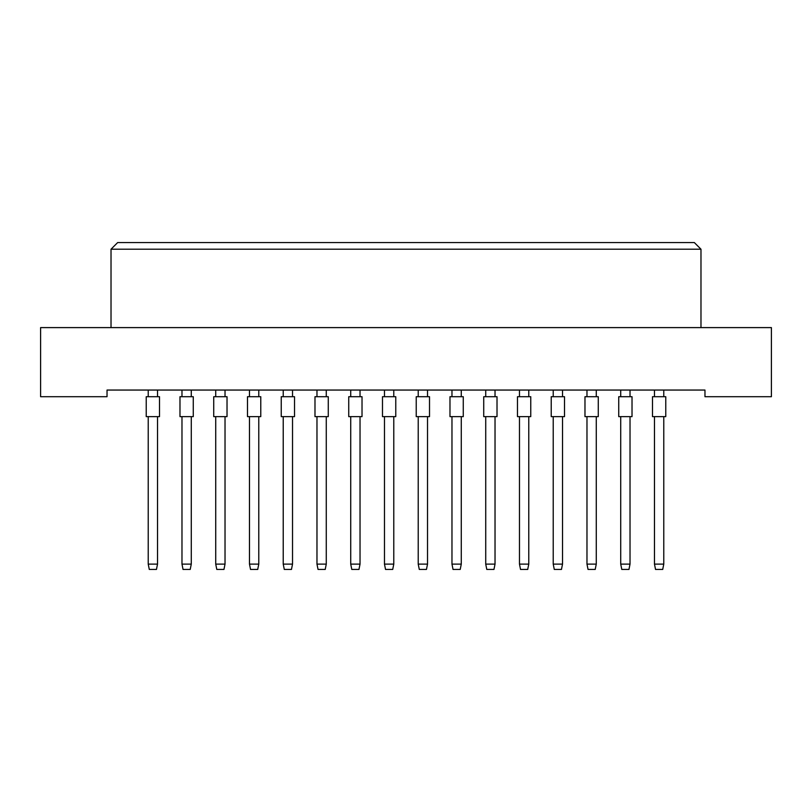 <?xml version="1.0" encoding="UTF-8"?>
<svg xmlns="http://www.w3.org/2000/svg" width="812" height="812" viewBox="0 0 812 812"><rect width="100%" height="100%" fill="white"/><g stroke="black" fill="none" stroke-linecap="round" stroke-linejoin="round"><path stroke-width="1.22" d="M704.968 396.703L771.4 396.703L771.4 327.601L40.6 327.601L40.6 396.703L107.032 396.703L107.032 390.054L704.968 390.054L704.968 396.703M700.979 327.601L700.979 249.213L111.021 249.213L111.021 327.601M111.021 249.213L117.669 242.565L694.331 242.565L700.979 249.213M146.231 416.627L146.231 396.703L159.517 396.703L159.517 416.627L146.231 416.627M157.528 416.627L157.528 564.117L156.462 569.435L149.286 569.435L148.231 564.117L148.231 416.627M148.231 564.117L157.528 564.117M148.231 396.703L148.231 390.054M157.528 390.054L157.528 396.703M159.517 416.627L159.517 396.703M179.98 416.627L179.98 396.703L193.266 396.703L193.266 416.627L179.98 416.627L179.98 396.703M191.277 416.627L191.277 564.117L190.211 569.435L183.035 569.435L181.979 564.117L181.979 416.627M181.979 564.117L191.277 564.117M181.979 396.703L181.979 390.054M191.277 390.054L191.277 396.703M193.266 416.627L193.266 396.703M213.729 416.627L213.729 396.703L227.025 396.703L227.025 416.627L213.729 416.627L213.729 396.703M225.025 416.627L225.025 564.117L223.96 569.435L216.794 569.435L215.728 564.117L215.728 416.627M215.728 564.117L225.025 564.117M215.728 396.703L215.728 390.054M225.025 390.054L225.025 396.703M281.236 416.627L281.236 396.703L294.523 396.703L294.523 416.627L281.236 416.627M292.523 416.627L292.523 564.117L291.467 569.435L284.291 569.435L283.226 564.117L283.226 416.627M283.226 564.117L292.523 564.117M283.226 396.703L283.226 390.054M292.523 390.054L292.523 396.703M348.734 416.627L348.734 396.703L362.02 396.703L362.02 416.627L348.734 416.627L348.734 396.703M360.031 416.627L360.031 564.117L358.965 569.435L351.789 569.435L350.723 564.117L350.723 416.627M350.723 564.117L360.031 564.117M350.723 396.703L350.723 390.054M360.031 390.054L360.031 396.703M416.231 416.627L416.231 396.703L429.518 396.703L429.518 416.627L416.231 416.627M427.528 416.627L427.528 564.117L426.462 569.435L419.286 569.435L418.221 564.117L418.221 416.627M418.221 564.117L427.528 564.117M418.221 396.703L418.221 390.054M427.528 390.054L427.528 396.703M227.025 416.627L227.025 396.703M294.523 416.627L294.523 396.703M362.02 416.627L362.02 396.703M247.487 416.627L247.487 396.703L260.774 396.703L260.774 416.627L247.487 416.627L247.487 396.703M258.774 416.627L258.774 564.117L257.719 569.435L250.543 569.435L249.477 564.117L249.477 416.627M249.477 564.117L258.774 564.117M249.477 396.703L249.477 390.054M258.774 390.054L258.774 396.703M314.985 416.627L314.985 396.703L328.271 396.703L328.271 416.627L314.985 416.627M326.272 416.627L326.272 564.117L325.216 569.435L318.04 569.435L316.974 564.117L316.974 416.627M316.974 564.117L326.272 564.117M316.974 396.703L316.974 390.054M326.272 390.054L326.272 396.703M382.482 416.627L382.482 396.703L395.769 396.703L395.769 416.627L382.482 416.627M393.779 416.627L393.779 564.117L392.714 569.435L385.538 569.435L384.472 564.117L384.472 416.627M384.472 564.117L393.779 564.117M384.472 396.703L384.472 390.054M393.779 390.054L393.779 396.703M449.98 416.627L449.98 396.703L463.266 396.703L463.266 416.627L449.98 416.627L449.98 396.703M461.277 416.627L461.277 564.117L460.211 569.435L453.035 569.435L451.969 564.117L451.969 416.627M451.969 564.117L461.277 564.117M451.969 396.703L451.969 390.054M461.277 390.054L461.277 396.703M260.774 416.627L260.774 396.703M483.729 416.627L483.729 396.703L497.015 396.703L497.015 416.627L483.729 416.627L483.729 396.703M495.026 416.627L495.026 564.117L493.96 569.435L486.784 569.435L485.728 564.117L485.728 416.627M485.728 564.117L495.026 564.117M485.728 396.703L485.728 390.054M495.026 390.054L495.026 396.703M551.226 416.627L551.226 396.703L564.513 396.703L564.513 416.627L551.226 416.627L551.226 396.703M562.523 416.627L562.523 564.117L561.457 569.435L554.281 569.435L553.226 564.117L553.226 416.627M553.226 564.117L562.523 564.117M553.226 396.703L553.226 390.054M562.523 390.054L562.523 396.703M618.734 416.627L618.734 396.703L632.02 396.703L632.02 416.627L618.734 416.627L618.734 396.703M630.021 416.627L630.021 564.117L628.965 569.435L621.789 569.435L620.723 564.117L620.723 416.627M620.723 564.117L630.021 564.117M620.723 396.703L620.723 390.054M630.021 390.054L630.021 396.703M497.015 416.627L497.015 396.703M564.513 416.627L564.513 396.703M632.02 416.627L632.02 396.703M517.477 416.627L517.477 396.703L530.764 396.703L530.764 416.627L517.477 416.627M528.774 416.627L528.774 564.117L527.709 569.435L520.533 569.435L519.477 564.117L519.477 416.627M519.477 564.117L528.774 564.117M519.477 396.703L519.477 390.054M528.774 390.054L528.774 396.703M584.975 416.627L584.975 396.703L598.271 396.703L598.271 416.627L584.975 416.627L584.975 396.703M596.272 416.627L596.272 564.117L595.206 569.435L588.04 569.435L586.974 564.117L586.974 416.627M586.974 564.117L596.272 564.117M586.974 396.703L586.974 390.054M596.272 390.054L596.272 396.703M652.483 416.627L652.483 396.703L665.769 396.703L665.769 416.627L652.483 416.627M663.769 416.627L663.769 564.117L662.714 569.435L655.538 569.435L654.472 564.117L654.472 416.627M654.472 564.117L663.769 564.117M654.472 396.703L654.472 390.054M663.769 390.054L663.769 396.703M530.764 416.627L530.764 396.703M665.769 416.627L665.769 396.703"/></g></svg>
